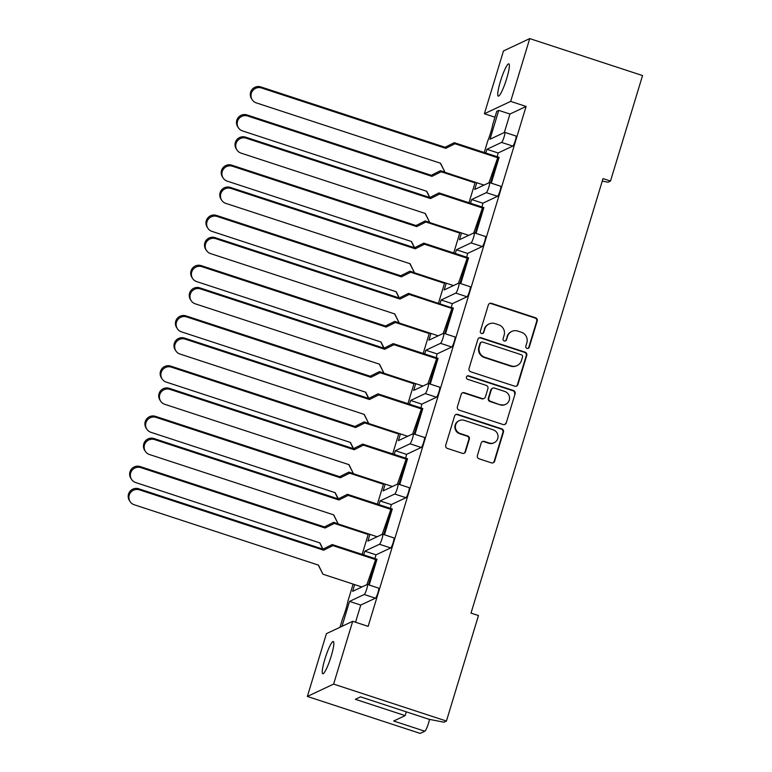 <?xml version="1.0" encoding="UTF-8"?>
<svg xmlns="http://www.w3.org/2000/svg" width="772" height="772" viewBox="0 0 772 772"><rect width="100%" height="100%" fill="white"/><g stroke="black" fill="none" stroke-linecap="round" stroke-linejoin="round"><path stroke-width="1.16" d="M527.006 348.394A1.824 1.785 64.8 0 0 529.245 347.226L537.196 321.036A2.606 2.548 64.8 0 0 535.507 317.765L491.503 303.348A2.606 2.548 64.8 0 0 488.319 305.017L480.358 331.207A1.824 1.785 64.8 0 0 482.838 333.417A1.824 1.785 64.8 0 0 483.774 332.336L484.806 328.94A8.328 8.145 64.8 0 1 495.026 323.613L498.693 324.819A8.328 8.145 64.8 0 1 504.116 335.27L503.083 338.657A1.824 1.785 64.8 0 0 505.573 340.867A1.824 1.785 64.8 0 0 506.509 339.776L507.542 336.389A8.328 8.145 64.8 0 1 517.761 331.063L521.428 332.269A8.328 8.145 64.8 0 1 526.851 342.72L525.819 346.107A1.824 1.785 64.8 0 0 527.006 348.394M528.048 348.413A1.824 1.785 64.8 0 0 528.743 347.458L536.704 321.268A2.606 2.548 64.8 0 0 535.006 317.996L491.011 303.589A2.606 2.548 64.8 0 0 489.409 303.589M482.587 333.514A1.824 1.785 64.8 0 0 483.282 332.568L484.806 328.94M505.322 340.963A1.824 1.785 64.8 0 0 506.017 340.008L507.542 336.389M529.737 38.6L510.659 101.393L484.391 113.745L503.469 50.952L529.737 38.6L642.545 75.559L610.488 181.044L603.019 178.602L471.007 613.113L478.476 615.564L446.428 721.048L443.958 722.216L429.029 719.292L360.553 696.855L355.352 699.307L405.155 715.615L393.681 721.019L424.812 731.209A7.952 1.206 -71.9 0 0 428.585 722.978A7.952 1.206 -71.9 0 0 429.512 719.388M484.247 152.499L487.711 141.073A16.965 2.567 -71.9 0 0 490.741 132.427A16.965 2.567 -71.9 0 0 492.835 124.224L496.763 111.303L498.741 110.367L489.969 139.259L504.637 132.359A5.298 0.801 -71.9 0 1 504.753 132.34L515.966 136.017A5.298 0.801 108.1 0 1 515.3 140.591A5.298 0.801 108.1 0 1 512.782 146.082L501.578 142.405A5.298 0.801 -71.9 0 0 504.097 136.914A5.298 0.801 -71.9 0 0 504.753 132.34M506.721 78.483A16.965 2.567 -71.9 0 0 508.835 63.854A16.965 2.567 -71.9 0 0 500.391 81.465A16.965 2.567 -71.9 0 0 498.268 96.095A16.965 2.567 -71.9 0 0 506.721 78.483M331.207 656.161A16.965 2.567 -71.9 0 0 333.33 641.522A16.965 2.567 -71.9 0 0 324.877 659.134A16.965 2.567 -71.9 0 0 322.764 673.773A16.965 2.567 -71.9 0 0 331.207 656.161M339.998 627.269L342.729 618.285A16.965 2.567 -71.9 0 0 345.76 609.639A16.965 2.567 -71.9 0 0 347.844 601.436L353.113 584.086M477.385 455.538A2.606 2.548 64.8 0 0 479.084 458.809L491.426 462.853A2.606 2.548 64.8 0 0 494.62 461.193L503.46 432.098A2.606 2.548 64.8 0 0 501.761 428.827L457.767 414.419A2.606 2.548 64.8 0 0 454.573 416.079L445.733 445.174A2.606 2.548 64.8 0 0 447.432 448.435L462.341 453.318A2.606 2.548 64.8 0 0 465.535 451.659L469.318 439.21A2.606 2.548 64.8 0 0 467.62 435.939L460.228 433.517A6.958 6.813 64.8 0 1 459.263 420.624A6.958 6.813 64.8 0 1 464.233 420.335L493.202 429.821A6.958 6.813 64.8 0 1 494.157 442.713A6.958 6.813 64.8 0 1 489.187 443.012L484.362 441.43A2.606 2.548 64.8 0 0 481.168 443.089L477.385 455.538M352.698 621.296L333.62 684.088L307.352 696.441L326.431 633.648L352.698 621.296L368.138 626.362L526.099 106.449L510.659 101.393M446.428 721.048L333.62 684.088M514.721 386.183A2.606 2.548 64.8 0 0 517.916 384.514L526.755 355.429A2.606 2.548 64.8 0 0 525.057 352.157L481.062 337.74A2.606 2.548 64.8 0 0 477.868 339.41L469.029 368.495A2.606 2.548 64.8 0 0 470.727 371.766L514.721 386.183M515.107 393.759L506.268 422.853A2.606 2.548 64.8 0 1 503.074 424.513L459.079 410.106A2.606 2.548 64.8 0 1 457.381 406.834L461.164 394.386A2.606 2.548 64.8 0 1 464.358 392.716L482.201 398.564A2.606 2.548 64.8 0 0 485.395 396.904L487.904 388.644A2.606 2.548 64.8 0 0 486.206 385.373L467.629 379.293A1.824 1.785 64.8 0 1 467.378 375.916A1.824 1.785 64.8 0 1 468.681 375.839L513.409 390.497A2.606 2.548 64.8 0 1 515.107 393.759L506.268 422.853M610.488 181.044L608.018 182.211L602.266 181.082M368.379 533.857L362.145 554.364M383.645 483.619L377.411 504.126M398.902 433.391L392.668 453.897M414.168 383.163L407.934 403.669M429.425 332.925L423.201 353.431M444.691 282.697L438.457 303.203M459.948 232.459L453.724 252.965M475.214 182.231L468.98 202.737M363.689 554.865L364.818 551.16L376.022 554.836L374.893 558.542L375.607 559.603L376.282 558.967L368.437 584.78M354.657 584.597L352.611 591.352L367.279 584.452A5.298 0.801 -71.9 0 1 367.404 584.443L378.608 588.11A5.298 0.801 108.1 0 1 377.942 592.684A5.298 0.801 108.1 0 1 375.433 598.175L364.22 594.498A5.298 0.801 -71.9 0 0 366.739 589.017A5.298 0.801 -71.9 0 0 367.404 584.443M341.977 626.343L349.552 601.398L360.765 605.065L355.545 622.232M488.985 182.771L497.699 157.739L497.226 157.025L498.374 157.102L499.117 157.343L491.281 183.157M473.728 233.009L482.432 207.977L481.96 207.253L483.118 207.33L483.861 207.581L476.015 233.395M458.462 283.237L467.176 258.205L466.693 257.481L467.851 257.568L468.594 257.809L460.759 283.623M443.205 333.475L451.909 308.443L451.437 307.719L452.585 307.796L453.338 308.047L445.492 333.861M427.939 383.703L436.653 358.671L436.17 357.947L437.328 358.034L438.071 358.276L430.236 384.089M412.682 433.932L421.387 408.909L420.914 408.185L422.062 408.263L422.815 408.513L414.969 434.327M397.416 484.169L406.13 459.137L405.647 458.414L406.805 458.5L407.548 458.742L399.703 484.555M382.159 534.398L390.864 509.375L390.391 508.651L391.539 508.729L392.292 508.97L384.446 534.793M375.124 558.88L377.025 559.208L369.18 585.022M360.765 605.065L375.433 598.175M526.099 106.449L509.945 114.044L504.338 132.495M485.791 153.01L486.91 149.305L498.114 152.972L512.782 146.082M498.114 152.972L497.226 157.025M500.574 186.264A5.298 0.801 108.1 0 1 500.7 186.245A5.298 0.801 108.1 0 1 500.044 190.819A5.298 0.801 108.1 0 1 497.525 196.31L486.321 192.643A5.298 0.801 -71.9 0 0 488.83 187.152A5.298 0.801 -71.9 0 0 489.496 182.578A5.298 0.801 -71.9 0 0 489.371 182.588L474.703 189.487L476.758 182.732M470.524 203.239L471.653 199.533L482.857 203.21L497.525 196.31M482.857 203.21L481.96 207.253M485.318 236.493A5.298 0.801 108.1 0 1 485.443 236.483A5.298 0.801 108.1 0 1 484.777 241.057A5.298 0.801 108.1 0 1 482.259 246.538L471.055 242.871A5.298 0.801 -71.9 0 0 473.574 237.38A5.298 0.801 -71.9 0 0 474.23 232.806A5.298 0.801 -71.9 0 0 474.104 232.826L459.437 239.725L461.492 232.97M455.268 253.477L456.387 249.771L467.591 253.438L482.259 246.538M467.591 253.438L466.693 257.481M470.052 286.73A5.298 0.801 108.1 0 1 470.177 286.711A5.298 0.801 108.1 0 1 469.521 291.285A5.298 0.801 108.1 0 1 467.002 296.776L455.798 293.099A5.298 0.801 -71.9 0 0 458.307 287.618A5.298 0.801 -71.9 0 0 458.973 283.044A5.298 0.801 -71.9 0 0 458.848 283.054L444.18 289.954L446.235 283.199M440.001 303.705L441.13 299.999L452.334 303.676L467.002 296.776M452.334 303.676L451.205 307.372M454.795 336.959A5.298 0.801 108.1 0 1 454.92 336.949A5.298 0.801 108.1 0 1 454.254 341.523A5.298 0.801 108.1 0 1 451.736 347.004L440.532 343.337A5.298 0.801 -71.9 0 0 443.051 337.846A5.298 0.801 -71.9 0 0 443.707 333.272A5.298 0.801 -71.9 0 0 443.582 333.292L428.914 340.182L430.969 333.427M424.735 353.933L425.864 350.237L437.068 353.904L451.736 347.004M437.068 353.904L436.17 357.947M439.529 387.197A5.298 0.801 108.1 0 1 439.654 387.177A5.298 0.801 108.1 0 1 438.988 391.751A5.298 0.801 108.1 0 1 436.479 397.242L425.275 393.566A5.298 0.801 -71.9 0 0 427.784 388.084A5.298 0.801 -71.9 0 0 428.45 383.51A5.298 0.801 -71.9 0 0 428.325 383.52L413.657 390.42L415.712 383.665M409.478 404.171L410.607 400.465L421.811 404.142L436.479 397.242M421.811 404.142L420.914 408.185M424.272 437.425A5.298 0.801 108.1 0 1 424.388 437.415A5.298 0.801 108.1 0 1 423.731 441.989A5.298 0.801 108.1 0 1 421.213 447.47L410.009 443.803A5.298 0.801 -71.9 0 0 412.528 438.313A5.298 0.801 -71.9 0 0 413.184 433.739A5.298 0.801 -71.9 0 0 413.059 433.758L398.391 440.648L400.446 433.893M394.212 454.399L395.341 450.703L406.545 454.37L421.213 447.47M406.545 454.37L405.647 458.414M409.006 487.663A5.298 0.801 108.1 0 1 409.131 487.643A5.298 0.801 108.1 0 1 408.465 492.218A5.298 0.801 108.1 0 1 405.956 497.708L394.743 494.032A5.298 0.801 -71.9 0 0 397.262 488.551A5.298 0.801 -71.9 0 0 397.927 483.976A5.298 0.801 -71.9 0 0 397.802 483.986L383.134 490.886L385.18 484.131M378.955 504.637L380.075 500.932L391.288 504.598L405.956 497.708M391.288 504.598L390.391 508.651M393.739 537.891A5.298 0.801 108.1 0 1 393.865 537.881A5.298 0.801 108.1 0 1 393.209 542.455A5.298 0.801 108.1 0 1 390.69 547.937L379.486 544.27A5.298 0.801 -71.9 0 0 382.005 538.779A5.298 0.801 -71.9 0 0 382.661 534.205A5.298 0.801 -71.9 0 0 382.536 534.224L367.868 541.114L369.923 534.359M376.022 554.836L390.69 547.937M509.945 114.044L498.741 110.367M349.552 601.398L364.22 594.498M364.818 551.16L379.486 544.27M380.075 500.932L394.743 494.032M395.341 450.703L410.009 443.803M410.607 400.465L425.275 393.566M425.864 350.237L440.532 343.337M441.13 299.999L455.798 293.099M456.387 249.771L471.055 242.871M471.653 199.533L486.321 192.643M486.91 149.305L501.578 142.405M424.812 731.209L420.161 733.4L307.352 696.441M494.968 117.209L484.391 113.745M406.304 711.852L405.155 715.615M511.817 331.42L511.325 331.651A8.328 8.145 64.8 0 0 507.05 336.621M489.091 323.97L488.589 324.201A8.328 8.145 64.8 0 0 484.314 329.171M516.323 386.174A2.606 2.548 64.8 0 0 517.414 384.745L526.253 355.66A2.606 2.548 64.8 0 0 524.564 352.389L480.56 337.972A2.606 2.548 64.8 0 0 478.958 337.982M522.509 357.011A1.824 1.785 64.8 0 0 521.322 354.734L482.703 342.073A1.824 1.785 64.8 0 0 480.464 343.241L479.373 346.821A8.328 8.145 64.8 0 0 484.806 357.272L511.199 365.918A8.328 8.145 64.8 0 0 521.418 360.592L522.509 357.011M481.4 342.15L480.908 342.382A1.824 1.785 64.8 0 0 479.972 343.472L480.464 343.241M517.144 365.561L516.642 365.793A8.328 8.145 64.8 0 1 510.707 366.15L484.305 357.504A8.328 8.145 64.8 0 1 478.881 347.053L479.972 343.472M504.676 424.513A2.606 2.548 64.8 0 0 505.776 423.085M484.054 398.458L483.562 398.69A2.606 2.548 64.8 0 1 481.709 398.796L463.866 392.958A2.606 2.548 64.8 0 0 462.254 392.958M514.606 393.99A2.606 2.548 64.8 0 0 512.917 390.728L468.179 376.07A1.824 1.785 64.8 0 0 467.137 376.051M500.719 404.634A6.958 6.813 64.8 0 0 509.539 397.628A6.958 6.813 64.8 0 0 504.724 391.443L494.514 388.104A2.606 2.548 64.8 0 0 491.32 389.763L488.811 398.024A2.606 2.548 64.8 0 0 490.51 401.286L500.217 404.866A6.958 6.813 64.8 0 0 505.187 404.567L505.679 404.335M492.661 388.21L492.169 388.441A2.606 2.548 64.8 0 0 490.828 389.995L491.32 389.763M500.217 404.866L490.017 401.527A2.606 2.548 64.8 0 1 488.319 398.255L490.828 389.995M494.157 442.713L493.665 442.945A6.958 6.813 64.8 0 1 488.695 443.244L483.87 441.661A2.606 2.548 64.8 0 0 482.268 441.671M459.263 420.624L458.771 420.856A6.958 6.813 64.8 0 0 459.726 433.748L460.228 433.517M463.943 453.318A2.606 2.548 64.8 0 0 465.033 451.89L468.816 439.442A2.606 2.548 64.8 0 0 467.128 436.17L459.726 433.748M493.028 462.843A2.606 2.548 64.8 0 0 494.128 461.424L502.958 432.33A2.606 2.548 64.8 0 0 501.269 429.068L457.265 414.651A2.606 2.548 64.8 0 0 455.663 414.66M252.251 99.8L251.556 98.739A7.952 7.807 -33.4 0 1 260.791 86.908L261.486 87.969A7.952 7.807 146.6 0 0 252.251 99.8A7.952 7.807 146.6 0 0 256.304 102.888L440.571 163.259L445.039 172.339L484.015 185.106M260.791 86.908L445.068 147.278L454.293 142.685L454.988 143.746L497.699 157.739L498.374 157.102L490.529 182.916M445.039 172.339L440.358 163.191M454.988 143.746L445.762 148.34L445.068 147.278M261.486 87.969L445.762 148.34M454.293 142.685L496.994 156.677M238.442 127.824L237.737 126.762A7.952 7.807 -33.4 0 1 246.972 114.931L247.677 115.993A7.952 7.807 146.6 0 0 238.442 127.824A7.952 7.807 146.6 0 0 242.485 130.912L426.762 191.282L429.821 197.507M246.972 114.931L431.249 175.302L440.474 170.708L441.179 171.77L475.021 182.858M441.179 171.77L431.953 176.363L431.249 175.302M247.677 115.993L431.953 176.363M440.474 170.708L444.933 172.166M429.618 197.449L426.549 191.215M236.994 150.038L236.29 148.977A7.952 7.807 -33.4 0 1 245.525 137.136L246.229 138.198A7.952 7.807 146.6 0 0 236.994 150.038A7.952 7.807 146.6 0 0 241.038 153.117L425.314 213.497L429.782 222.577L468.749 235.344M245.525 137.136L429.801 197.516L439.027 192.923L439.731 193.984L482.432 207.977L483.118 207.33L475.272 233.154M429.782 222.577L425.102 213.429M439.731 193.984L430.506 198.578L429.801 197.516M246.229 138.198L430.506 198.578M439.027 192.923L481.738 206.915M221.728 200.266L221.033 199.205A7.952 7.807 -33.4 0 1 230.268 187.374L230.963 188.436A7.952 7.807 146.6 0 0 221.728 200.266A7.952 7.807 146.6 0 0 225.771 203.354L410.048 263.725L414.516 272.805L453.492 285.572M230.268 187.374L414.535 247.744L423.77 243.151L424.465 244.213L467.176 258.205L467.851 257.568L460.006 283.382M414.516 272.805L409.835 263.657M424.465 244.213L415.24 248.806L414.535 247.744M230.963 188.436L415.24 248.806M423.77 243.151L466.471 257.144M206.471 250.504L205.767 249.443A7.952 7.807 -33.4 0 1 215.002 237.602L215.706 238.664A7.952 7.807 146.6 0 0 206.471 250.504A7.952 7.807 146.6 0 0 210.515 253.583L394.791 313.963L399.259 323.043L438.226 335.81M215.002 237.602L399.278 297.982L408.504 293.389L409.208 294.45L451.909 308.443L452.585 307.796L444.749 333.61M451.437 307.719L408.504 293.389M399.259 323.043L394.579 313.895M409.208 294.45L399.983 299.044L399.278 297.982M215.706 238.664L399.983 299.044M191.205 300.733L190.51 299.671A7.952 7.807 -33.4 0 1 199.745 287.84L200.44 288.902A7.952 7.807 146.6 0 0 191.205 300.733A7.952 7.807 146.6 0 0 195.248 303.821L379.525 364.191L383.993 373.272L422.969 386.039M199.745 287.84L384.012 348.211L393.247 343.617L393.942 344.679L436.653 358.671L437.328 358.034L429.483 383.848M383.993 373.272L379.313 364.123M393.942 344.679L384.717 349.272L380.972 341.986L196.696 281.606A7.952 7.807 146.6 0 1 193.077 269.409A7.952 7.807 146.6 0 1 201.888 266.687L386.164 327.067L385.46 326.006L394.685 321.413L399.143 322.87M200.44 288.902L384.717 349.272M393.247 343.617L435.948 357.61M175.948 350.97L175.244 349.909A7.952 7.807 -33.4 0 1 184.479 338.068L185.184 339.13A7.952 7.807 146.6 0 0 175.948 350.97A7.952 7.807 146.6 0 0 179.992 354.049L364.268 414.429L368.736 423.51L407.703 436.276M184.479 338.068L368.755 398.448L377.981 393.855L378.685 394.917L421.387 408.909L422.062 408.263L414.226 434.076M368.736 423.51L364.056 414.352M378.685 394.917L369.45 399.51L365.706 392.215L181.439 331.844A7.952 7.807 146.6 0 1 177.811 319.647A7.952 7.807 146.6 0 1 186.631 316.925L370.898 377.296L370.203 376.234L379.428 371.641L383.877 373.098M185.184 339.13L369.45 399.51M377.981 393.855L420.692 407.848M160.682 401.199L159.978 400.137A7.952 7.807 -33.4 0 1 169.222 388.306L169.917 389.368A7.952 7.807 146.6 0 0 160.682 401.199A7.952 7.807 146.6 0 0 164.725 404.287L349.002 464.657L353.47 473.738L392.446 486.505M169.222 388.306L353.489 448.677L362.715 444.083L363.419 445.145L406.13 459.137L406.805 458.5L398.96 484.314M353.47 473.738L348.79 464.59M363.419 445.145L354.194 449.738L353.489 448.677M169.917 389.368L354.194 449.738M362.715 444.083L405.425 458.076M145.425 451.437L144.721 450.375A7.952 7.807 -33.4 0 1 153.956 438.535L154.661 439.596A7.952 7.807 146.6 0 0 145.425 451.437A7.952 7.807 146.6 0 0 149.469 454.515L333.736 514.895L338.213 523.976L377.18 536.743M153.956 438.535L338.233 498.915L347.458 494.312L348.162 495.383L390.864 509.375L391.539 508.729L383.694 534.542M338.213 523.976L333.533 514.818M348.162 495.383L338.927 499.976L335.183 492.681L150.916 432.31A7.952 7.807 146.6 0 1 147.288 420.113A7.952 7.807 146.6 0 1 156.108 417.391L340.375 477.762L339.68 476.7L348.905 472.107L353.354 473.564M154.661 439.596L338.927 499.976M347.458 494.312L390.159 508.304M130.159 501.665L129.455 500.603A7.952 7.807 -33.4 0 1 138.69 488.772L139.394 489.834A7.952 7.807 146.6 0 0 130.159 501.665A7.952 7.807 146.6 0 0 134.203 504.753L318.479 565.123L322.947 574.204L361.914 586.971M366.893 584.636L375.607 559.603L332.896 545.611L323.671 550.204L322.966 549.143L332.192 544.549L374.902 558.542M322.947 574.204L318.267 565.056M139.394 489.834L323.671 550.204M332.192 544.549L332.896 545.611M138.69 488.772L322.966 549.143L319.926 542.919L135.65 482.539A7.952 7.807 146.6 0 1 132.022 470.341A7.952 7.807 146.6 0 1 140.842 467.62L325.118 528L324.414 526.938L333.639 522.335L338.097 523.802M223.176 178.062L222.481 177A7.952 7.807 -33.4 0 1 231.716 165.16L232.411 166.221A7.952 7.807 146.6 0 0 223.176 178.062A7.952 7.807 146.6 0 0 227.219 181.14L411.495 241.52L414.554 247.735M231.716 165.16L415.983 225.54L425.218 220.946L425.912 222.008L459.755 233.096M425.912 222.008L416.687 226.601L415.983 225.54M232.411 166.221L416.687 226.601M425.218 220.946L429.666 222.404M414.352 247.687L411.283 241.453M207.919 228.29L207.214 227.229A7.952 7.807 -33.4 0 1 216.45 215.398L217.154 216.459A7.952 7.807 146.6 0 0 207.919 228.29A7.952 7.807 146.6 0 0 211.962 231.378L396.239 291.748L399.298 297.973M216.45 215.398L400.726 275.768L409.951 271.175L410.656 272.236L444.498 283.324M410.656 272.236L401.421 276.83L400.726 275.768M217.154 216.459L401.421 276.83M409.951 271.175L414.4 272.632M399.095 297.915L396.026 291.681M192.653 278.528L191.948 277.466A7.952 7.807 -33.4 0 1 201.193 265.626L385.46 326.006M394.685 321.413L395.389 322.474L429.232 333.562M395.389 322.474L386.164 327.067M383.829 348.153L380.76 341.919M177.396 328.756L176.691 327.695A7.952 7.807 -33.4 0 1 185.927 315.864L370.203 376.234M379.428 371.641L380.133 372.702L413.975 383.79M380.133 372.702L370.898 377.296M368.572 398.381L365.503 392.147M162.13 378.994L161.425 377.933A7.952 7.807 -33.4 0 1 170.67 366.092L171.365 367.154A7.952 7.807 146.6 0 0 162.13 378.994A7.952 7.807 146.6 0 0 166.173 382.072L350.449 442.452L353.508 448.667M170.67 366.092L354.937 426.472L364.162 421.879L364.867 422.94L398.709 434.028M364.867 422.94L355.641 427.534L354.937 426.472M171.365 367.154L355.641 427.534M364.162 421.879L368.62 423.336M353.306 448.619L350.237 442.375M146.863 429.222L146.169 428.161A7.952 7.807 -33.4 0 1 155.404 416.33L339.68 476.7M348.905 472.107L349.6 473.168L383.452 484.256M349.6 473.168L340.375 477.762M338.049 498.847L334.971 492.613M131.607 479.46L130.902 478.399A7.952 7.807 -33.4 0 1 140.137 466.558L324.414 526.938M333.639 522.335L334.344 523.406L368.186 534.494M334.344 523.406L325.118 528M322.783 549.085L319.714 542.841M528.743 347.458L529.245 347.226M483.282 332.568L483.774 332.336M506.017 340.008L506.509 339.776M491.011 303.589L491.503 303.348M535.006 317.996L535.507 317.765M536.704 321.268L537.196 321.036M480.56 337.972L481.062 337.74M524.564 352.389L525.057 352.157M526.253 355.66L526.755 355.429M517.414 384.745L517.916 384.514M478.881 347.053L479.373 346.821M484.305 357.504L484.806 357.272M510.707 366.15L511.199 365.918M463.866 392.958L464.358 392.716M481.709 398.796L482.201 398.564M468.179 376.07L468.681 375.839M512.917 390.728L513.409 390.497M488.319 398.255L488.811 398.024M490.017 401.527L490.51 401.286M483.87 441.661L484.362 441.43M488.695 443.244L489.187 443.012M467.128 436.17L467.62 435.939M468.816 439.442L469.318 439.21M465.033 451.89L465.535 451.659M457.265 414.651L457.767 414.419M501.269 429.068L501.761 428.827M502.958 432.33L503.46 432.098M494.128 461.424L494.62 461.193M201.193 265.626L201.888 266.687M185.927 315.864L186.631 316.925M155.404 416.33L156.108 417.391M140.137 466.558L140.842 467.62M489.496 182.578L500.7 186.245M474.23 232.806L485.443 236.483M458.973 283.044L470.177 286.711M443.707 333.272L454.92 336.949M428.45 383.51L439.654 387.177M413.184 433.739L424.388 437.415M397.927 483.976L409.131 487.643M382.661 534.205L393.865 537.881"/></g></svg>
